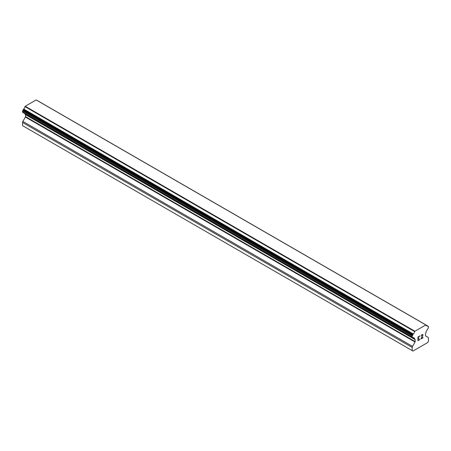 <?xml version="1.0" encoding="UTF-8"?>
<svg xmlns="http://www.w3.org/2000/svg" width="451" height="451" viewBox="0 0 451 451"><rect width="100%" height="100%" fill="white"/><g stroke="black" fill="none" stroke-linecap="round" stroke-linejoin="round"><path stroke-width="0.68" d="M418.162 337.106L418.162 338.577L418.156 337.1L419.791 336.158L418.162 337.106M418.162 338.577L419.047 338.064M419.052 338.306L418.162 338.819L419.047 338.301M418.162 338.819L418.162 340.291L418.156 338.814M418.162 340.291L419.791 339.349M419.796 339.592L417.947 340.657L417.947 336.982L419.796 335.916M417.947 340.652L419.791 339.586M421.071 336.108L421.691 334.822L422.61 334.467L422.92 334.828L422.762 334.557M422.92 335.194L422.767 335.634L422.914 335.189M422.767 335.634L422.316 336.581L422.762 335.629M422.316 336.581L421.33 338.459L422.311 336.581M421.33 338.459L423.061 337.461M421.285 335.786L421.42 335.381L421.285 335.786M421.426 335.381L421.702 335.054L421.426 335.381M421.708 335.059L422.277 334.721L421.708 335.059M422.564 334.727L422.559 335.707L420.879 338.966L423.066 337.703M420.884 338.955L423.061 337.698M415.044 342.027A0.614 0.355 -60 0 0 415.168 341.604L415.168 339.648A0.614 0.355 -60 0 0 415.044 339.372L414.83 339.248A0.614 0.355 -60 0 1 414.627 338.769A2.447 1.415 -60 0 0 414.136 337.906A2.447 1.415 -60 0 0 413.319 337.844A0.614 0.355 -60 0 1 412.998 337.658L412.964 337.5A0.614 0.355 -60 0 0 412.688 337.297L412.502 337.331A0.614 0.355 -60 0 1 412.214 337.021L412.214 336.08A0.614 0.355 -60 0 1 412.518 335.426L412.671 335.285A0.614 0.355 -60 0 0 412.964 334.738L412.998 334.546A0.614 0.355 -60 0 1 413.319 333.977A2.447 1.415 -60 0 0 414.621 331.581A0.614 0.355 -60 0 1 414.824 331.288L425.84 324.934A0.614 0.355 -60 0 1 426.043 324.991A2.447 1.415 -60 0 0 426.528 325.825A2.447 1.415 -60 0 0 427.345 325.881A0.614 0.355 -60 0 1 427.666 326.079L427.7 326.236A0.614 0.355 -60 0 0 427.993 326.439L428.146 326.406A0.614 0.355 -60 0 1 428.45 326.704L428.45 327.651A0.614 0.355 -60 0 1 428.162 328.283L427.976 328.475A0.614 0.355 -60 0 0 427.7 328.993L427.666 329.191A0.614 0.355 -60 0 1 427.345 329.749A2.447 1.415 -60 0 0 426.037 332.178A0.614 0.355 -60 0 1 425.834 332.894L425.62 333.261A0.614 0.355 -60 0 0 425.496 333.689L425.496 335.64A0.614 0.355 -60 0 0 425.62 335.922L428.134 337.371A1.533 0.885 -60 0 1 428.45 338.07L428.45 341.249L427.695 342.563L412.969 351.064L412.214 350.624L412.214 347.445A1.533 0.885 -60 0 1 412.53 346.379L415.044 342.027L25.38 117.057L22.866 121.409A1.533 0.885 120 0 0 22.55 122.475L22.55 125.654L412.214 350.624M25.453 114.469A0.614 0.355 -60 0 1 25.504 114.678L25.504 116.634A0.614 0.355 -60 0 1 25.38 117.057M24.952 113.731A2.447 1.415 -60 0 1 24.963 113.799A0.614 0.355 120 0 0 25.166 114.278L414.655 339.146M23.345 112.722A0.614 0.355 120 0 0 23.452 112.863L413.116 337.833M425.795 324.912L36.131 99.936L25.16 106.318A0.614 0.355 120 0 0 24.957 106.611A2.447 1.415 -60 0 1 23.655 109.007A0.614 0.355 120 0 0 23.334 109.576L23.3 109.768A0.614 0.355 -60 0 1 23.007 110.315L22.854 110.456A0.614 0.355 120 0 0 22.55 111.109L22.55 112.051A0.614 0.355 120 0 0 22.838 112.361M425.947 324.934L36.379 100.021A0.614 0.355 120 0 0 36.176 99.964M414.869 331.22L25.205 106.25M414.824 331.288L25.16 106.318M414.621 331.581L24.957 106.611M414.627 338.769L24.963 113.799M428.146 326.406L427.678 326.135M427.993 326.439L427.706 326.27M427.345 325.881L426.071 325.148M413.319 333.977L23.655 109.007M412.998 334.546L23.334 109.576M412.964 334.738L23.3 109.768M412.671 335.285L23.007 110.315M412.518 335.426L22.854 110.456M412.214 336.08L22.55 111.109M412.214 337.021L22.55 112.051M412.964 337.5L412.631 337.309M412.998 337.658L412.44 337.331M415.168 339.648L25.504 114.678M415.168 341.604L25.504 116.634M412.53 346.379L22.866 121.409M412.214 347.445L22.55 122.475M428.326 326.423L427.655 326.039M427.548 325.898L426.048 325.03M425.998 324.957L36.334 99.987M412.338 337.303L22.674 112.333M414.734 339.22L25.07 114.25"/></g></svg>
